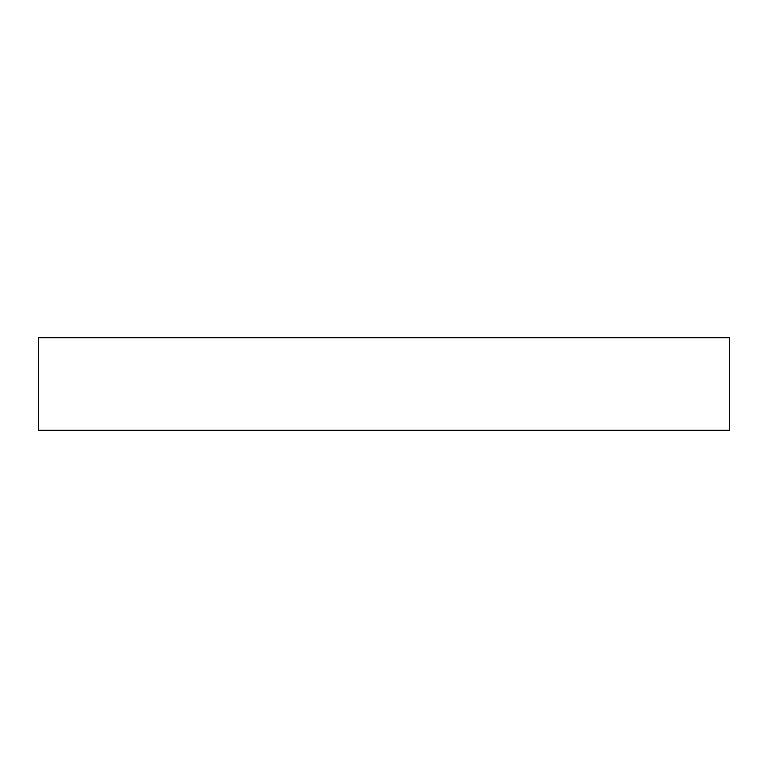 <?xml version="1.0" encoding="UTF-8"?>
<svg xmlns="http://www.w3.org/2000/svg" width="768" height="768" viewBox="0 0 768 768"><rect width="100%" height="100%" fill="white"/><g stroke="black" fill="none" stroke-linecap="round" stroke-linejoin="round"><path stroke-width="1.15" d="M408.816 337.699L38.4 337.699L38.4 430.301L729.6 430.301L729.6 337.699L408.816 337.699"/></g></svg>
